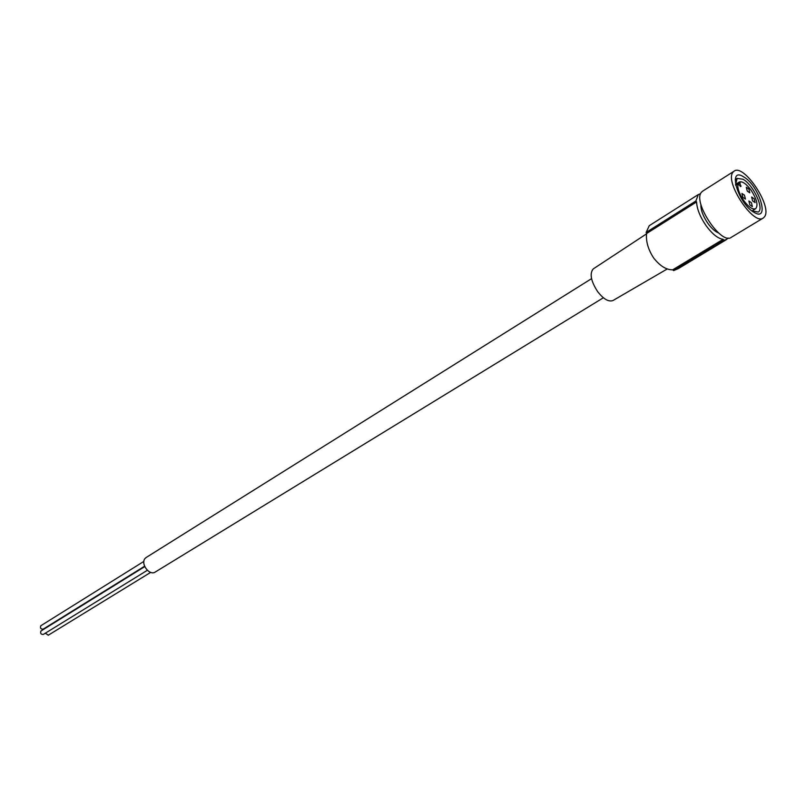 <?xml version="1.0" encoding="UTF-8"?>
<svg xmlns="http://www.w3.org/2000/svg" width="806" height="806" viewBox="0 0 806 806"><rect width="100%" height="100%" fill="white"/><g stroke="black" fill="none" stroke-linecap="round" stroke-linejoin="round"><path stroke-width="1.21" d="M742.89 197.369L741.903 193.44L744.452 195.153L745.429 199.072L742.89 197.369M747.293 191.133L746.306 187.254L748.834 188.957L749.812 192.836L747.293 191.133M749.872 204.926L748.885 200.996L751.414 202.699L752.391 206.628L749.872 204.926M752.623 200.936L751.635 197.037L754.144 198.729L755.121 202.628L752.623 200.936M735.546 184.383L739.485 181.904C742.578 181.209 746.437 183.97 751.081 190.196C756.814 199.173 758.355 205.329 755.706 208.673C752.713 209.872 748.734 207.192 743.767 200.613C739.293 193.914 737.349 188.403 737.913 184.07L735.747 185.42M735.566 184.584L737.137 178.398L743.051 179.254C753.308 184.836 764.491 208.945 758.204 212.059L751.797 210.809M754.144 212.411C738.064 203.727 727.113 166.056 743.585 176.826C759.232 185.491 770.415 222.426 754.144 212.411M43.373 629.002L43.181 629.154C40.814 629.254 40.018 628.136 40.774 625.799L41.197 625.537M43.544 634.262L43.353 634.413C40.985 634.513 40.179 633.385 40.935 631.048L41.388 630.776M48.36 635.138L45.277 633.224M603.372 297.767L155.357 571.968C149.281 576.371 139.781 562.91 145.513 558.024L146.349 557.379M667.297 268.932L613.054 300.487C608.762 302.169 603.623 299.228 597.649 291.631C590.879 281.133 589.418 273.556 593.246 268.912L593.609 268.67M653.737 258.101C660.043 266.03 666.371 269.929 672.728 269.798L723.183 239.291C718.075 238.687 712.393 234.173 706.157 225.771C700.162 217.026 696.958 209.086 696.565 201.953L646.603 233.508C645.777 241.337 648.155 249.538 653.737 258.101M718.569 232.944C715.134 231.614 711.577 228.43 707.9 223.393C702.953 216.089 700.626 209.782 700.938 204.452M763.111 218.124L731.314 237.307C721.31 245.568 692.263 201.732 701.472 192.221L702.772 191.072M733.047 172.172C724.211 181.511 753.66 226.093 763.282 218.013L764.551 216.743C772.692 206.527 743.565 163.064 734.004 171.235L733.047 172.172M700.636 193.742L698.349 194.528L695.88 200.986L696.565 201.953M728.02 237.992L726.549 239.543L723.869 240.259L723.183 239.291M698.349 194.528L649.263 225.68L646.13 232.44L695.88 200.986M678.592 268.489L673.615 270.604L672.728 269.798M646.13 232.44L646.603 233.508M723.869 240.259L673.615 270.604M726.357 239.654L679.126 268.126M737.913 184.07L740.855 186.408L739.485 181.904M740.301 186.559L741.117 186.045M740.2 182.912L738.044 184.262M737.137 178.398L735.203 179.617M43.181 629.154L144.566 566.235M43.353 634.413L147.327 570.305M48.159 635.289L150.682 572.371M146.198 557.48L591.544 278.654M734.004 171.235L702.479 191.264M593.246 268.912L646.563 233.841M41.126 630.897L144.727 566.638M40.955 625.658L143.891 561.389M751.998 210.94L755.585 208.744"/></g></svg>
